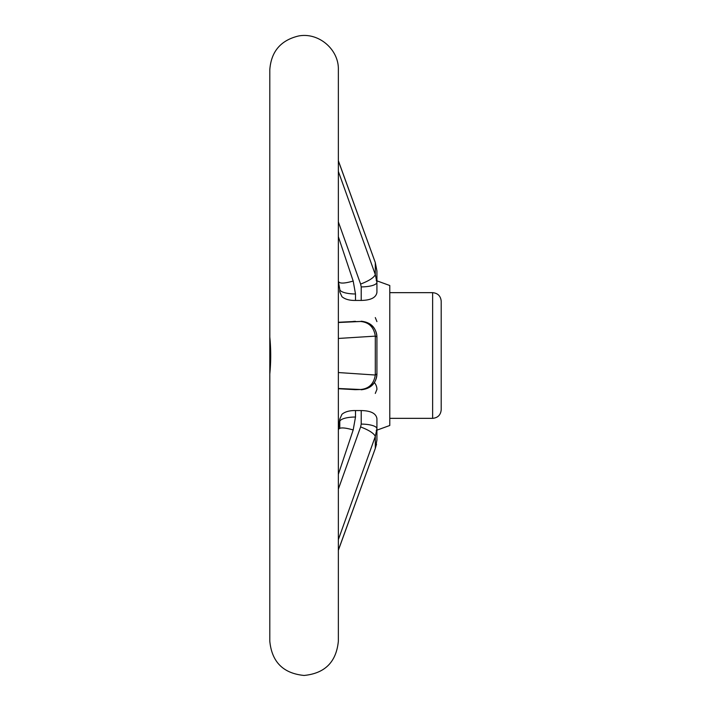 <?xml version="1.0" encoding="UTF-8"?>
<svg xmlns="http://www.w3.org/2000/svg" width="711" height="711" viewBox="0 0 711 711"><rect width="100%" height="100%" fill="white"/><g stroke="black" fill="none" stroke-linecap="round" stroke-linejoin="round"><path stroke-width="1.07" d="M338.356 641.171L338.356 69.829C339.023 49.37 318.43 31.968 298.371 36.03C280.649 40.367 271.122 51.636 269.798 69.829L269.798 373.977C271.015 361.641 271.015 349.323 269.798 337.023L269.798 641.171C271.833 661.994 283.254 673.415 304.077 675.45C324.9 673.415 336.33 661.994 338.356 641.171M361.215 410.558C370.866 410.736 376.101 413.429 376.928 418.628L376.928 428.724A15.713 4.622 180 0 0 361.215 424.103L361.215 410.558L355.5 410.558L355.5 417.028L353.189 429.951L338.356 474.299M339.787 428.244L339.787 419.152L341.947 414.3C345.066 411.696 349.581 410.451 355.5 410.558M352.985 389.477A15.713 15.713 -0 0 0 355.5 389.672L360.61 389.512L338.356 388.49M338.356 372.546L375.292 375.026L376.928 373.853L376.928 337.147A15.713 15.713 180 0 0 361.215 321.443L338.356 322.27L353.189 321.541M338.356 236.701L353.189 281.049L355.5 293.972L355.5 300.442L361.215 300.442L361.215 286.897A15.713 4.622 0 0 0 376.928 282.276L376.928 270.935L375.301 262.599L338.356 160.855M355.5 300.442C349.59 300.549 345.066 299.304 341.947 296.7L339.787 291.848L339.787 289.35A15.713 4.622 0 0 0 355.5 293.972M338.356 550.145L375.301 448.401L375.301 436.43L338.356 539.613M375.301 448.401L376.928 440.065L376.928 428.724L375.301 436.43M338.374 429.364L339.787 419.152M375.301 374.866L375.301 336.134L338.356 338.454M361.215 389.557A15.713 15.713 180 0 0 376.928 373.853L376.928 374.013C376.11 383.469 370.875 388.721 361.215 389.779M361.215 321.221C370.866 322.27 376.101 327.522 376.928 336.987L375.301 336.134M375.292 393.414L376.928 389.415A15.713 12.567 180 0 0 374.404 382.58M338.356 171.387L375.301 274.57L375.301 262.599M375.301 274.57L376.928 282.276L376.928 292.372C376.11 297.571 370.875 300.255 361.215 300.442M376.928 321.585L375.292 317.586M376.226 430.404L389.779 425.489L389.779 285.511L376.226 280.596M441.202 301.224L441.202 409.776C440.696 414.984 437.834 417.837 432.635 418.344L432.635 292.656C437.834 293.163 440.696 296.016 441.202 301.224M389.779 292.656L432.635 292.656M338.338 430.084C338.738 427.267 343.689 427.222 353.189 429.951M339.787 421.65A15.713 4.622 0 0 1 355.5 417.028M338.374 281.636L339.787 289.35M338.338 280.916C338.738 283.733 343.689 283.778 353.189 281.049M353.189 389.459L338.356 388.73L355.5 389.672M352.985 321.523A15.713 15.713 0 0 1 355.5 321.328M375.292 436.367C373.87 433.292 368.973 430.146 360.61 426.929L361.215 424.103M375.292 375.026C373.87 383.878 368.973 388.704 360.61 389.512M375.292 335.974C373.87 327.122 368.973 322.296 360.61 321.488L361.215 321.443M361.215 286.897L360.61 284.071C368.973 280.854 373.87 277.708 375.292 274.633M375.292 262.572L376.928 270.935M338.356 489.106L360.61 426.929M338.356 322.51L360.61 321.488M360.61 284.071L338.356 221.894M389.779 418.344L432.635 418.344M353.136 389.459L352.487 389.45M352.487 321.55L353.136 321.541M338.356 550.287L375.257 448.552M375.248 448.57L376.546 444.179M338.356 160.713L375.257 262.448"/></g></svg>
